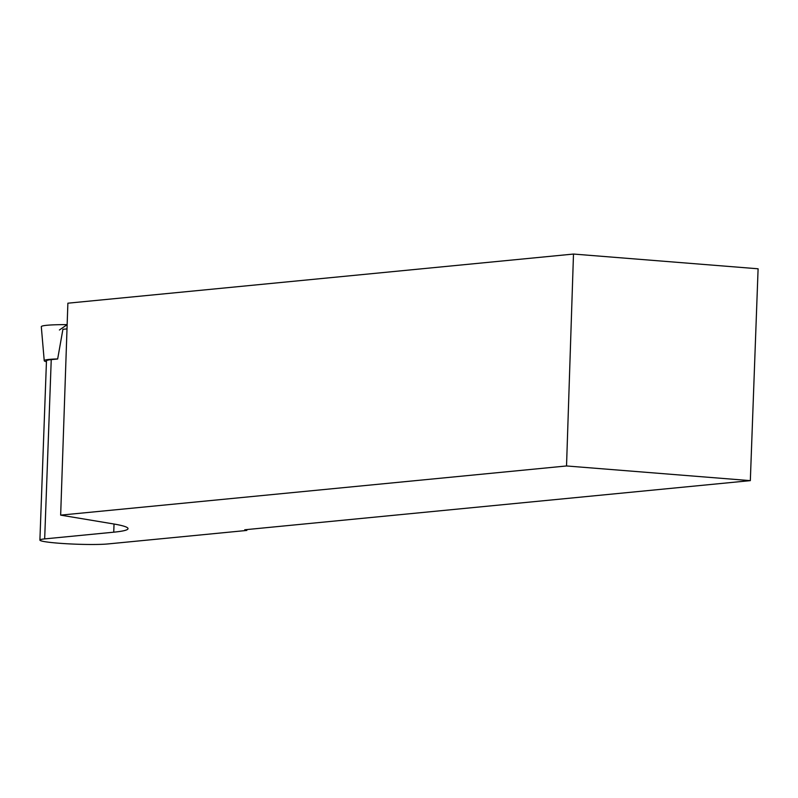 <?xml version="1.0" encoding="UTF-8"?>
<svg xmlns="http://www.w3.org/2000/svg" width="798" height="798" viewBox="0 0 798 798"><rect width="100%" height="100%" fill="white"/><g stroke="black" fill="none" stroke-linecap="round" stroke-linejoin="round"><path stroke-width="1.2" d="M59.411 330.003L67.152 324.636A42.793 3.252 -177.9 0 0 41.306 326.711L44.229 360.696A38.613 2.933 2.1 0 1 57.665 358.94M46.444 361.743A38.613 2.933 2.1 0 1 44.229 360.696M573.493 254.053L566.53 465.962L750.329 480.635L758.1 268.786L573.493 254.053L67.88 303.19L60.658 515.129L113.097 523.867A109.107 8.299 -177.9 0 1 128.029 528.625A109.107 8.299 -177.9 0 1 113.735 532.186L44.668 538.899A36.369 2.763 2.1 0 0 39.9 540.096A36.369 2.763 2.1 0 0 66.892 543.757A36.369 2.763 2.1 0 0 107.83 543.947L246.821 530.441L246.851 529.573M39.9 540.096L46.474 360.806A36.369 2.763 -177.9 0 1 51.242 359.619L57.656 359L62.922 329.285L67.002 328.896M566.53 465.962L60.658 515.129M750.329 480.635L244.727 529.772L246.821 530.441M51.242 359.619L44.668 538.899M114.034 524.027L113.735 532.186"/></g></svg>
